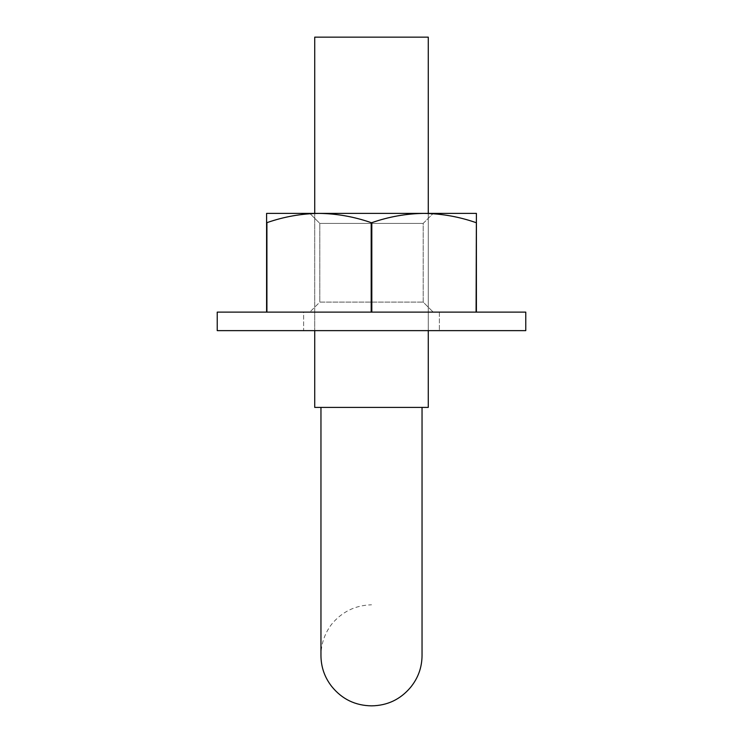 <?xml version="1.0" encoding="UTF-8"?>
<svg xmlns="http://www.w3.org/2000/svg" width="743" height="743" viewBox="0 0 743 743"><rect width="100%" height="100%" fill="white"/><g stroke="black" fill="none" stroke-linecap="round" stroke-linejoin="round"><path stroke-width="0.56" stroke-dasharray="3.71 2.79" d="M371.5 407.405L428.274 407.405L371.5 407.405M428.274 37.15L314.726 37.15M428.274 407.405L314.726 407.405M303.618 312.125L439.382 312.125L303.618 312.125L439.382 312.125L303.618 312.125L303.618 330.635L371.5 330.635L303.618 330.635L303.618 312.125M525.775 312.125L217.225 312.125L217.225 330.635L525.775 330.635L525.775 312.125M428.274 330.635L428.274 213.39L428.274 330.635L371.5 330.635L439.382 330.635L314.726 330.635L314.726 213.39L314.726 330.635M439.382 312.125L439.382 330.635L439.382 312.125M476.087 312.125L476.087 222.659L476.087 312.125L266.598 312.125L476.402 312.125L266.598 312.125L476.402 312.125L476.402 213.39L423.956 213.39C441.723 213.64 459.1 216.724 476.087 222.659C459.063 216.715 441.676 213.631 423.956 213.39L319.044 213.39L476.402 213.39L476.402 312.125M476.087 222.659C459.063 216.715 441.676 213.631 423.956 213.39C406.18 213.64 388.803 216.724 371.816 222.659L371.184 222.659L371.184 312.125L371.184 222.659C354.151 216.715 336.774 213.631 319.044 213.39L309.794 213.39L319.815 223.411L423.185 223.411L319.815 223.411L319.815 302.104L309.794 312.125L433.206 312.125L309.794 312.125L433.206 312.125L309.794 312.125L319.815 302.104L423.185 302.104L319.815 302.104L423.185 302.104L319.815 302.104L319.815 223.411L423.185 223.411L319.815 223.411L309.794 213.39L433.206 213.39L319.044 213.39C301.277 213.64 283.9 216.724 266.913 222.659L266.598 213.39L319.044 213.39L266.598 213.39L266.913 312.125L266.913 222.659C283.937 216.715 301.324 213.631 319.044 213.39C336.82 213.64 354.197 216.724 371.184 222.659L371.816 222.659C388.849 216.715 406.226 213.631 423.956 213.39C406.18 213.64 388.803 216.724 371.816 222.659L371.816 312.125L371.816 222.659L371.184 222.659C354.151 216.715 336.774 213.631 319.044 213.39C301.277 213.64 283.9 216.724 266.913 222.659L266.598 312.125L266.598 213.39L476.402 213.39L476.402 222.659M371.816 222.659L371.816 312.125M371.184 222.659L371.184 312.125M266.913 222.659L266.913 312.125M266.598 222.659L266.598 312.125M422.043 407.405L422.043 655.735M320.957 407.405L320.957 655.735C321.041 644.125 324.561 633.668 331.517 624.389C341.882 611.805 355.21 605.285 371.5 604.811M423.185 223.411L433.206 213.39L423.185 223.411L423.185 302.104L433.206 312.125L423.185 302.104L423.185 223.411"/><path stroke-width="1.11" d="M428.274 330.635L303.618 330.635L314.726 330.635L314.726 407.405L428.274 407.405L428.274 330.635L428.274 407.405M314.726 37.15L314.726 213.39L314.726 37.15L428.274 37.15L428.274 213.39L428.274 37.15M217.225 312.125L525.775 312.125L525.775 330.635L217.225 330.635L217.225 312.125M371.816 312.125L371.816 222.659C388.849 216.715 406.226 213.631 423.956 213.39L476.402 213.39L476.087 312.125M266.913 312.125L266.913 222.659C283.937 216.715 301.324 213.631 319.044 213.39L423.956 213.39C441.723 213.64 459.1 216.724 476.087 222.659M371.816 222.659L371.184 222.659C354.197 216.724 336.82 213.64 319.044 213.39L266.598 213.39L266.598 312.125M476.402 222.659L476.402 312.125M371.184 222.659L371.184 312.125M320.957 407.405L320.957 655.735C321.078 667.168 324.654 677.393 331.684 686.43C341.966 699.154 355.284 705.627 371.649 705.85C387.382 705.59 400.328 699.451 410.498 687.442C418.049 678.21 421.903 667.641 422.043 655.735L422.043 407.405M314.726 330.635L314.726 407.405"/></g></svg>
